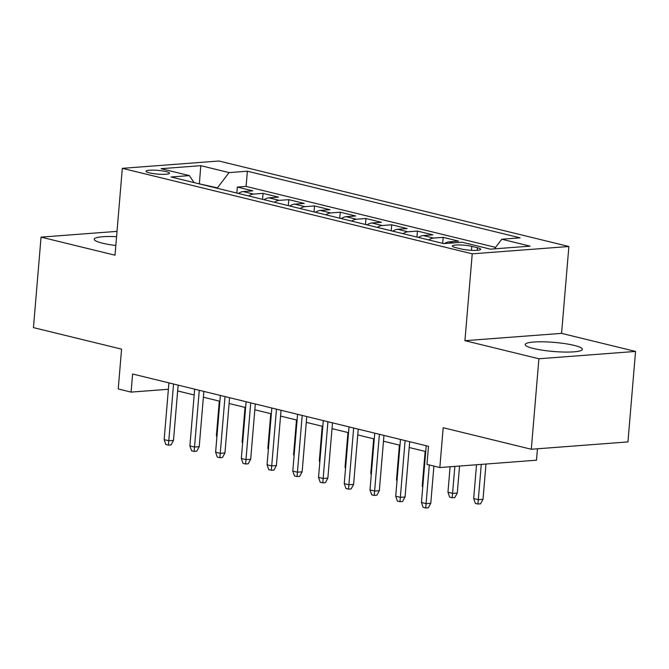 <?xml version="1.0" encoding="UTF-8"?>
<svg xmlns="http://www.w3.org/2000/svg" width="669" height="669" viewBox="0 0 669 669"><rect width="100%" height="100%" fill="white"/><g stroke="black" fill="none" stroke-linecap="round" stroke-linejoin="round"><path stroke-width="1" d="M116.573 236.659A28.7 4.558 4.8 0 0 94.22 239.234A28.7 4.558 4.8 0 0 102.449 243.182A28.7 4.558 4.8 0 0 115.837 245.506M533.402 348.474A28.7 4.558 4.8 0 0 564.444 352.053A28.7 4.558 4.8 0 0 582.373 349.327A28.7 4.558 4.8 0 0 574.153 345.388A28.7 4.558 4.8 0 0 543.111 341.809A28.7 4.558 4.8 0 0 525.182 344.527A28.7 4.558 4.8 0 0 533.402 348.474M149.43 172.87A11.774 1.873 4.8 0 0 162.166 174.333A11.774 1.873 4.8 0 0 169.516 173.221A11.774 1.873 4.8 0 0 166.146 171.599A11.774 1.873 4.8 0 0 153.41 170.135A11.774 1.873 4.8 0 0 146.051 171.247A11.774 1.873 4.8 0 0 149.43 172.87M568.876 246.501L218.955 161.003L122.31 168.329L472.23 253.827L568.876 246.501L561.575 333.363L464.93 340.688L538.905 358.768L635.55 351.434L561.575 333.363M635.55 351.434L627.948 441.925L531.303 449.25L443.187 427.725L439.842 467.539L536.488 460.205L537.45 448.79M117.016 231.365L41.052 237.127L33.45 327.618L121.574 349.143L118.229 388.957L131.091 392.101L168.387 389.274M538.905 358.768L531.303 449.25M483.562 247.48L468.877 243.892M444.509 243.575A14.718 10.211 103.7 0 1 449.075 241.86L458.608 241.133L443.171 237.361L442.669 243.34M418.551 237.445A14.718 10.211 103.7 0 1 423.343 235.572L432.876 234.844L417.439 231.073L416.938 237.052M392.82 231.165A14.718 10.211 103.7 0 1 397.62 229.283L407.153 228.564L391.716 224.792L391.214 230.772M367.089 224.876A14.718 10.211 103.7 0 1 371.889 222.994L381.422 222.275L365.985 218.504L365.483 224.483M341.366 218.587A14.718 10.211 103.7 0 1 346.157 216.714L355.691 215.987L340.253 212.215L339.752 218.194M315.634 212.307A14.718 10.211 103.7 0 1 320.426 210.426L329.959 209.706L314.522 205.935L314.02 211.914M289.903 206.019A14.718 10.211 103.7 0 1 294.703 204.137L304.236 203.418L288.799 199.646L288.297 205.626M264.18 199.73A14.718 10.211 103.7 0 1 268.971 197.857L278.505 197.129L263.068 193.358L262.566 199.337M439.842 467.539L426.973 464.395L428.495 446.298L132.613 374.004L131.091 392.101M477.465 247.747L471.804 246.359A11.406 1.815 4.8 0 0 459.461 244.938A11.406 1.815 4.8 0 0 452.336 246.025A11.406 1.815 4.8 0 0 455.606 247.589L461.267 248.977A11.406 1.815 4.8 0 0 473.602 250.39A11.406 1.815 4.8 0 0 480.727 249.311A11.406 1.815 4.8 0 0 477.465 247.747L477.248 250.315M194.11 182.612L189.377 175.604L171.097 176.992L443.823 243.625L462.103 242.237L490.41 249.152L530.107 246.142L501.809 239.226L520.089 237.838L247.363 171.205L229.082 172.594L217.417 187.864L198.016 183.565M189.377 175.604L161.078 168.688L200.784 165.678L229.082 172.594M495.587 247.371L246.092 186.408L237.336 187.069L236.834 193.048M238.448 193.45A14.718 10.211 103.7 0 1 243.24 191.568L252.773 190.841L237.336 187.069M248.743 195.958A14.718 10.211 -76.3 0 1 253.534 194.085L263.068 193.358M274.466 202.247A14.718 10.211 -76.3 0 1 279.266 200.365L288.799 199.646M300.197 208.536A14.718 10.211 -76.3 0 1 304.989 206.654L314.522 205.935M325.928 214.816A14.718 10.211 -76.3 0 1 330.72 212.943L340.253 212.215M351.651 221.105A14.718 10.211 -76.3 0 1 356.452 219.223L365.985 218.504M377.383 227.393A14.718 10.211 -76.3 0 1 382.183 225.512L391.716 224.792M403.114 233.673A14.718 10.211 -76.3 0 1 407.906 231.8L417.439 231.073M428.837 239.962A14.718 10.211 -76.3 0 1 433.637 238.08L443.171 237.361M468.124 243.708L468.902 243.65M464.93 340.688L472.23 253.827M41.052 237.127L115.018 255.198L122.31 168.329M177.645 390.93L194.161 394.969M203.376 397.219L219.892 401.258M229.099 403.507L245.623 407.538M254.83 409.788L271.355 413.827M280.562 416.076L297.078 420.115M306.285 422.365L322.809 426.396M332.016 428.645L348.541 432.684M357.748 434.934L374.264 438.973M383.479 441.222L399.995 445.261M409.202 447.511L425.727 451.542M199.37 183.9L200.784 165.678M217.383 188.298L217.417 187.864M494.466 248.843L501.809 239.226M246.092 186.408L247.363 171.205M429.322 464.963L426.078 503.623L430.777 503.264L428.311 507.796L425.701 507.997L426.078 503.623L421.445 502.486L426.212 445.738M430.777 503.264L433.905 466.084M425.701 507.997L423.126 507.37L421.445 502.486M483.018 499.3L480.551 503.832L477.942 504.033L475.366 503.406L473.685 498.53L478.318 499.659L483.018 499.3L485.978 464.035M477.942 504.033L481.279 464.395M473.685 498.53L476.52 464.754M405.113 440.587L400.346 497.335L405.054 496.975L402.579 501.507L399.97 501.708L400.346 497.335L395.722 496.206L400.48 439.449M405.054 496.975L409.696 441.699M399.97 501.708L397.394 501.081L395.722 496.206M379.382 434.298L374.623 491.046L379.323 490.695L376.856 495.227L374.239 495.42L374.623 491.046L369.99 489.917L374.757 433.161M379.323 490.695L383.964 435.419M374.239 495.42L371.671 494.792L369.99 489.917M353.658 428.009L348.892 484.757L353.592 484.406L351.125 488.939L348.516 489.139L348.892 484.757L344.259 483.628L349.026 426.881M353.592 484.406L358.233 429.13M348.516 489.139L345.94 488.504L344.259 483.628M327.927 421.721L323.16 478.477L327.86 478.118L325.393 482.65L322.784 482.851L323.16 478.477L318.528 477.34L323.294 420.592M327.86 478.118L332.501 422.841M322.784 482.851L320.208 482.224L318.528 477.34M457.295 493.02L454.82 497.552L452.211 497.744L449.635 497.117L447.962 492.242L452.587 493.371L457.295 493.02L459.553 466.042M452.211 497.744L454.853 466.393M447.962 492.242L450.095 466.761M422.716 487.366L422.231 485.953L425.133 451.399M422.231 485.953L422.825 486.104M396.985 481.086L396.5 479.673L399.401 445.111M396.5 479.673L397.093 479.815M371.262 474.798L370.768 473.384L373.67 438.822M370.768 473.384L371.362 473.527M302.196 415.441L297.429 472.189L302.137 471.829L299.662 476.37L297.053 476.562L297.429 472.189L292.805 471.06L297.571 414.303M302.137 471.829L306.778 416.553M297.053 476.562L294.477 475.935L292.805 471.06M345.53 468.509L345.045 467.096L347.947 432.542M345.045 467.096L345.639 467.238M276.473 409.152L271.706 465.9L276.406 465.549L273.939 470.081L271.321 470.274L271.706 465.9L267.073 464.771L271.84 408.023M276.406 465.549L281.047 410.273M271.321 470.274L268.754 469.646L267.073 464.771M250.741 402.863L245.975 459.62L250.674 459.26L248.207 463.793L245.598 463.993L245.975 459.62L241.342 458.482L246.108 401.735M250.674 459.26L255.315 403.984M245.598 463.993L243.023 463.366L241.342 458.482M225.01 396.583L220.243 453.331L224.951 452.972L222.476 457.504L219.867 457.705L220.243 453.331L215.619 452.202L220.377 395.446M224.951 452.972L229.592 397.695M219.867 457.705L217.291 457.078L215.619 452.202M199.287 390.295L194.52 447.043L199.22 446.691L196.753 451.224L194.135 451.416L194.52 447.043L189.887 445.914L194.654 389.166M199.22 446.691L203.861 391.415M194.135 451.416L191.568 450.789L189.887 445.914M173.555 384.006L168.789 440.762L173.488 440.403L171.021 444.935L168.412 445.136L168.789 440.762L164.156 439.625L168.923 382.877M173.488 440.403L178.13 385.127M168.412 445.136L165.837 444.5L164.156 439.625M319.799 462.229L319.314 460.807L322.215 426.253M319.314 460.807L319.907 460.958M294.067 455.94L293.582 454.527L296.484 419.965M293.582 454.527L294.176 454.669M268.344 449.652L267.859 448.238L270.761 413.685M267.859 448.238L268.453 448.381M242.613 443.363L242.128 441.95L245.03 407.396M242.128 441.95L242.722 442.1M216.881 437.083L216.396 435.67L219.298 401.107M216.396 435.67L216.99 435.812M243.24 191.568L253.534 194.085M268.971 197.857L279.266 200.365M294.703 204.137L304.989 206.654M320.426 210.426L330.72 212.943M346.157 216.714L356.452 219.223M371.889 222.994L382.183 225.512M397.62 229.283L407.906 231.8M423.343 235.572L433.637 238.08M449.075 241.86L453.348 242.897M471.469 250.315L471.804 246.359"/></g></svg>
